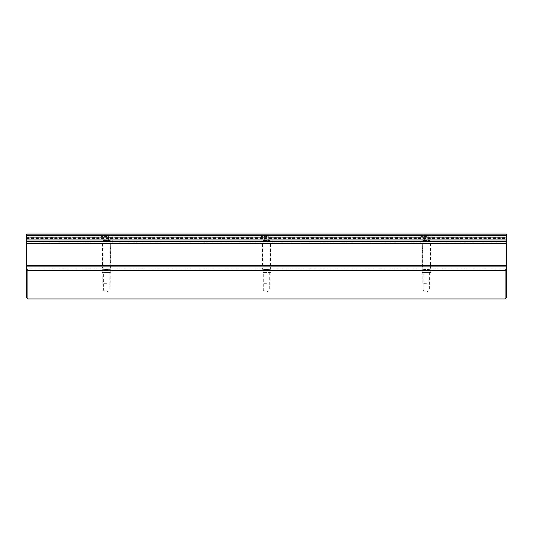 <?xml version="1.0" encoding="UTF-8"?>
<svg xmlns="http://www.w3.org/2000/svg" width="533" height="533" viewBox="0 0 533 533"><rect width="100%" height="100%" fill="white"/><g stroke="black" fill="none" stroke-linecap="round" stroke-linejoin="round"><path stroke-width="0.4" stroke-dasharray="2.67 2" d="M506.35 297.727L506.35 234.02L506.35 235.579L506.35 234.02L26.65 234.02L506.35 234.02L26.65 234.02L26.65 243.315L506.35 243.315L26.65 243.315L26.65 234.02L26.65 237.325L506.35 237.325M505.097 270.537L505.097 298.98M26.65 237.325L26.65 297.727M27.903 298.98L27.903 270.537M109.831 272.436L109.831 290.185L103.375 290.185L106.6 292.124L109.831 290.185L103.375 290.185L103.375 272.436L109.831 272.436L103.375 272.436M269.731 272.436L269.731 290.185L263.275 290.185L266.5 292.124L269.731 290.185L263.275 290.185L263.275 272.436L269.731 272.436L263.275 272.436M102.223 272.436L110.977 272.436L102.223 272.436L102.223 268.998C101.95 269.705 111.25 269.705 110.977 268.998C111.25 269.705 101.956 269.705 102.223 268.998L27.903 268.998L26.65 270.251M110.977 272.436L110.977 268.998L262.123 268.998C261.85 269.705 271.15 269.705 270.877 268.998C271.15 269.705 261.856 269.705 262.123 268.998L262.123 272.436L270.877 272.436L270.877 268.998L422.023 268.998C421.75 269.705 431.05 269.705 430.777 268.998C431.05 269.705 421.756 269.705 422.023 268.998L422.023 272.436L430.777 272.436L430.777 268.998L505.097 268.998L506.35 270.251M429.631 272.436L429.631 290.185L423.169 290.185L426.4 292.124L429.631 290.185L423.169 290.185L423.169 272.436L429.631 272.436L423.169 272.436M430.777 272.436L422.023 272.436M270.877 272.436L262.123 272.436M263.062 241.516L263.062 234.02L269.938 234.02L263.062 234.02L269.938 234.02L263.062 234.02L263.062 241.516L269.938 241.516L269.938 234.02L269.938 241.516L263.062 241.516M103.162 241.516L103.162 234.02L110.038 234.02L103.162 234.02L110.038 234.02L103.162 234.02L103.162 241.516L110.038 241.516L110.038 234.02L110.038 241.516L103.162 241.516M26.65 268.039L26.65 270.537L26.65 268.039L102.543 268.039L102.543 243.315L110.657 243.315L110.657 268.039C112.097 269.791 101.103 269.791 102.543 268.039C101.103 269.791 112.097 269.791 110.657 268.039L262.443 268.039C261.003 269.791 271.997 269.791 270.557 268.039C271.997 269.791 261.003 269.791 262.443 268.039L262.443 243.315L270.557 243.315L262.443 243.315M422.343 243.315L430.457 243.315L422.343 243.315L422.343 268.039C420.903 269.791 431.897 269.791 430.457 268.039C431.897 269.791 420.903 269.791 422.343 268.039L270.557 268.039L270.557 243.315M422.962 241.516L422.962 234.02L429.838 234.02L422.962 234.02L429.838 234.02L422.962 234.02L422.962 241.516L429.838 241.516L429.838 234.02L429.838 241.516L422.962 241.516M506.35 268.039L430.457 268.039L430.457 243.315M26.65 241.516L506.35 241.516M110.657 243.315L102.543 243.315M26.65 237.438L506.35 237.438M26.65 238.404L506.35 238.404M26.65 238.524L506.35 238.524M26.65 270.537L506.35 270.537M426.4 243.315L421.157 243.315L426.4 243.315M426.4 242.941L420.784 242.941L426.4 242.941M426.4 235.819L421.53 235.819L426.4 235.819M426.4 236.565L420.784 236.565L426.4 236.565M426.4 236.299L424.601 235.819L429.998 235.819L426.4 236.299M426.4 283.289L422.842 283.289L426.4 283.289M426.4 283.103L422.656 283.103L426.4 283.103M422.802 235.819L424.601 235.819L422.802 235.819L422.802 240.496L424.601 240.496L422.802 240.496M424.601 240.496L429.998 240.496L424.601 240.496L424.601 235.819L424.601 240.496M428.199 240.496L428.199 235.819L428.199 240.496M429.998 240.496L429.998 235.819M106.6 243.315L101.357 243.315L106.6 243.315M106.6 242.941L100.984 242.941L106.6 242.941M106.6 235.819L111.47 235.819L106.6 235.819M106.6 236.565L100.984 236.565L106.6 236.565M106.6 236.299L104.801 235.819L110.198 235.819L106.6 236.299M106.6 283.289L103.042 283.289L106.6 283.289M106.6 283.103L110.351 283.103L106.6 283.103M103.002 235.819L104.801 235.819L103.002 235.819L103.002 240.496L104.801 240.496L103.002 240.496M104.801 240.496L110.198 240.496L104.801 240.496L104.801 235.819L104.801 240.496M108.399 240.496L108.399 235.819L108.399 240.496M110.198 240.496L110.198 235.819M266.5 243.315L261.257 243.315L266.5 243.315M266.5 242.941L260.884 242.941L266.5 242.941M266.5 235.819L271.37 235.819L266.5 235.819M266.5 236.565L260.884 236.565L266.5 236.565M266.5 236.299L264.701 235.819L270.098 235.819L266.5 236.299M266.5 283.289L262.942 283.289L266.5 283.289M266.5 283.103L270.251 283.103L266.5 283.103M262.902 235.819L264.701 235.819L262.902 235.819L262.902 240.496L264.701 240.496L262.902 240.496M264.701 240.496L270.098 240.496L264.701 240.496L264.701 235.819L264.701 240.496M268.299 240.496L268.299 235.819L268.299 240.496M270.098 240.496L270.098 235.819M26.65 234.114L506.35 234.114M26.65 235.579L506.35 235.579M26.65 243.015L506.35 243.015L26.65 243.015M26.65 239.957L506.35 239.957M26.65 243.408L506.35 243.408M26.65 265.514L506.35 265.514M26.65 266.114L506.35 266.114M421.157 243.315L420.784 242.941L420.784 236.565L421.53 235.819M422.842 283.289L422.656 243.315M430.144 243.315L429.958 283.289M431.27 235.819L432.016 236.565L432.016 242.941L431.643 243.315M101.357 243.315L100.984 242.941L100.984 236.565L101.736 235.819M102.849 243.315L102.849 283.103M110.351 243.315L110.158 283.289M111.47 235.819L112.216 236.565L112.216 242.941L111.843 243.315M261.257 243.315L260.884 242.941L260.884 236.565L261.636 235.819M262.942 283.289L262.756 243.315M270.251 243.315L270.058 283.289M271.37 235.819L272.116 236.565L272.116 242.941L271.743 243.315"/><path stroke-width="0.8" d="M27.903 270.537L27.903 298.98L26.65 297.727L26.65 234.02L506.35 234.02L506.35 297.727L505.097 298.98L505.097 270.537M26.65 241.516L506.35 241.516M26.65 270.537L506.35 270.537M26.65 265.514L506.35 265.514M26.65 266.114L506.35 266.114M26.65 243.408L506.35 243.408M26.65 239.957L506.35 239.957M26.65 235.579L506.35 235.579M26.65 234.114L506.35 234.114M27.903 298.98L505.097 298.98"/></g></svg>

